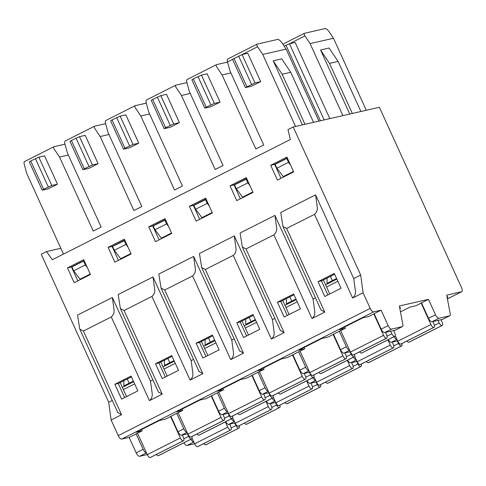 <?xml version="1.0" encoding="UTF-8"?>
<svg xmlns="http://www.w3.org/2000/svg" width="486" height="486" viewBox="0 0 486 486"><rect width="100%" height="100%" fill="white"/><g stroke="black" fill="none" stroke-linecap="round" stroke-linejoin="round"><path stroke-width="0.73" d="M428.452 299.333L435.492 314.782A4.265 1.713 63.2 0 0 438.961 318.257L449.58 315.827A4.265 1.713 63.2 0 0 449.732 315.772A4.265 1.713 63.2 0 0 450.182 313.555L446.707 295.16L461.542 291.764A4.265 1.713 63.2 0 0 461.7 291.709A4.265 1.713 63.2 0 0 461.493 287.512L379.359 107.285L293.21 126.992L360.679 275.04L363.085 292.76L370.211 308.397A4.265 1.713 63.2 0 0 373.685 311.866L381.097 310.171L388.138 325.62A4.265 1.713 63.2 0 0 391.613 329.089L402.226 326.659A4.265 1.713 63.2 0 0 402.378 326.604A4.265 1.713 63.2 0 0 402.827 324.387L399.352 305.992L428.452 299.333L421.483 302.851L428.524 318.3A4.265 1.713 63.2 0 0 431.993 321.775L442.612 319.345A4.265 1.713 63.2 0 0 442.764 319.29A4.265 1.713 63.2 0 0 442.916 319.193M314.503 214.362C316.811 212.388 317.704 209.837 317.182 206.696L315.578 194.88L353.711 278.557L355.315 290.373C355.837 293.508 354.944 296.065 352.636 298.033L314.503 214.362L286.631 228.432L324.763 312.109L311.994 318.555L273.861 234.878L245.989 248.947L284.128 332.624L271.352 339.076L233.219 255.399L205.347 269.469L243.486 353.146L230.71 359.597L192.578 275.92L164.711 289.99L202.844 373.667L190.069 380.113L151.936 296.436C154.244 294.467 155.137 291.91 154.615 288.775L153.011 276.959L191.144 360.636L192.754 372.452C193.27 375.587 192.377 378.144 190.069 380.113M363.085 292.76L352.636 298.033M353.711 278.557L360.679 275.04M402.39 326.604L395.422 330.122A4.265 1.713 63.2 0 1 395.258 330.176L384.645 332.606A4.265 1.713 63.2 0 1 381.17 329.137L374.135 313.689L381.097 310.171M394.091 336.689A4.265 1.713 63.2 0 0 396.977 339.38M397.651 340.85L391.352 342.29A4.265 1.713 -116.8 0 1 388.29 339.617M353.45 357.204A4.265 1.713 63.2 0 0 356.341 359.901M357.01 361.371L350.71 362.811A4.265 1.713 -116.8 0 1 347.648 360.138M312.808 377.725A4.265 1.713 63.2 0 0 315.7 380.417M316.368 381.893L310.068 383.333A4.265 1.713 -116.8 0 1 307.006 380.66M272.166 398.247A4.265 1.713 63.2 0 0 275.058 400.938M275.726 402.408L269.432 403.848A4.265 1.713 -116.8 0 1 266.364 401.175M293.21 126.992L287.985 129.634L290.349 139.525L52.312 259.712L46.462 251.578L41.237 254.214L108.7 402.262L112.272 400.458M199.023 371.413L202.844 373.667M191.144 360.636L193.556 359.421M192.578 275.92C194.886 273.946 195.779 271.395 195.257 268.254L193.653 256.438L158.819 274.025L161.036 288.083L164.711 289.99M193.653 256.438L231.786 340.115L233.389 351.931C233.912 355.072 233.019 357.623 230.71 359.597M239.665 350.892L243.486 353.146M231.786 340.115L234.197 338.9M233.219 255.399C235.528 253.431 236.421 250.873 235.898 247.732L234.295 235.917L199.46 253.51L201.678 267.567L205.347 269.469M234.295 235.917L272.427 319.594L274.031 331.409C274.554 334.55 273.661 337.108 271.352 339.076M280.307 330.371L284.128 332.624M272.427 319.594L274.839 318.379M273.861 234.878C276.17 232.909 277.063 230.352 276.54 227.211L274.936 215.401L240.102 232.988L242.32 247.046L245.989 248.947M274.936 215.401L313.069 299.078L314.673 310.888C315.195 314.029 314.302 316.586 311.994 318.555M320.948 309.855L324.763 312.109M313.069 299.078L315.481 297.857M315.578 194.88L280.744 212.467L282.961 226.525L286.631 228.432M108.105 247.374L124.361 239.167L131.111 253.971L114.854 262.179L108.105 247.374L112.102 246.463L124.774 240.06M159.08 239.847L152.744 225.941L148.746 226.853L165.003 218.645L171.752 233.45L155.496 241.657L148.746 226.853M152.744 225.941L165.41 219.544M199.722 219.332L193.385 205.42L189.388 206.337L205.645 198.124L212.394 212.929L196.137 221.142L189.388 206.337M193.385 205.42L206.052 199.023M286.928 157.087L293.678 171.892L277.421 180.099L270.672 165.295L286.928 157.087M281.005 178.289L274.663 164.383L270.672 165.295M274.663 164.383L287.335 157.986M230.03 185.816L246.287 177.609L253.036 192.413L236.779 200.621L230.03 185.816L234.021 184.899L246.694 178.502M240.363 198.81L234.021 184.899M155.477 363.765L171.734 355.558L178.484 370.362L162.227 378.57L155.477 363.765L158.904 362.981L172.087 356.323M212.728 335.808L199.546 342.46L205.943 356.499M199.546 342.46L196.119 343.244L212.376 335.036L219.125 349.841L202.869 358.048L196.119 343.244M253.37 315.286L240.187 321.945L246.584 335.978M240.187 321.945L236.761 322.728L253.018 314.521L259.767 329.32L243.51 337.533L236.761 322.728M334.301 273.478L341.05 288.283L324.794 296.49L318.044 281.686L334.301 273.478M334.654 274.25L321.471 280.902L327.862 294.941M321.471 280.902L318.044 281.686M277.403 302.207L293.659 294L300.409 308.804L284.152 317.012L277.403 302.207L280.829 301.423L287.226 315.457M294.012 294.765L280.829 301.423M182.207 409.012L182.821 410.36L176.831 411.727L200.056 400.002L206.046 398.635L211.598 395.829M228.377 413.246L222.078 414.686A4.265 1.713 -116.8 0 1 218.609 411.217L211.568 395.768L217.376 392.834L224.411 408.283A4.265 1.713 63.2 0 0 227.703 411.776M217.376 392.834L223.463 389.839L217.473 391.212L240.698 379.481L246.688 378.114L252.24 375.313M201.435 341.506L207.832 355.545M222.849 388.496L223.463 389.839M269.019 392.724L262.719 394.164A4.265 1.713 -116.8 0 1 259.251 390.695L252.21 375.247L258.011 372.312L265.052 387.761A4.265 1.713 63.2 0 0 268.345 391.254M258.011 372.312L264.105 369.317L258.115 370.69L281.339 358.966L287.329 357.593L292.876 354.792M242.077 320.985L248.474 335.024M263.491 367.975L264.105 369.317M309.655 372.203L303.361 373.643A4.265 1.713 -116.8 0 1 299.892 370.174L292.851 354.725L298.653 351.797L305.694 367.246A4.265 1.713 63.2 0 0 308.987 370.733M298.653 351.797L304.746 348.796L298.756 350.169L321.981 338.444L327.971 337.071L333.518 334.271M282.718 300.47L289.115 314.503M304.133 347.454L304.746 348.796M350.297 351.688L344.003 353.128A4.265 1.713 -116.8 0 1 340.528 349.653L333.493 334.21L339.295 331.276L346.336 346.725A4.265 1.713 63.2 0 0 349.628 350.212M339.295 331.276L345.388 328.281L339.398 329.648L362.623 317.923L368.613 316.556L374.159 313.749M323.36 279.948L329.757 293.981M344.774 326.932L345.388 328.281M400.47 311.891L409.971 307.091L415.961 305.718L421.514 302.918M208.524 337.928L210.462 342.18M249.166 317.407L251.104 321.665M289.808 296.891L291.746 301.144M330.444 276.37L332.388 280.622M409.236 342.095A3.554 1.428 -116.8 0 1 409.121 342.174A3.554 1.428 -116.8 0 1 408.987 342.223L408.866 342.247A3.554 1.428 -116.8 0 1 406.964 341.008M401.084 343.96A3.554 1.428 -116.8 0 1 400.962 344.045A3.554 1.428 -116.8 0 1 400.835 344.088L400.713 344.112A3.554 1.428 -116.8 0 1 397.821 341.221L395.27 335.632M421.155 303.1L430.912 324.514A3.554 1.428 63.2 0 0 433.804 327.406L433.925 327.376A3.554 1.428 63.2 0 0 434.053 327.333A3.554 1.428 63.2 0 0 434.01 324.113L432.947 321.556M437.941 320.414L439.198 322.929A3.554 1.428 63.2 0 0 441.956 325.541L442.078 325.511A3.554 1.428 63.2 0 0 442.211 325.462A3.554 1.428 63.2 0 0 442.035 321.969L441.009 319.709M304.376 33.327L325.608 28.455L328.329 30.557L333.481 38.26L310.086 43.612L342.903 115.625M304.497 33.285C303.865 33.558 304.011 34.433 304.941 35.909L310.086 43.612M333.481 38.26L366.298 110.273M318.944 121.105L286.126 49.098L262.738 54.45L295.555 126.457M349.75 114.058L320.541 49.967L329.101 48.011L338.08 61.436L360.898 111.507M302.401 124.89L273.193 60.799L281.746 58.842L290.725 72.274L313.543 122.344M108.967 134.513L100.171 136.53L95.025 128.826C94.096 127.35 93.95 126.475 94.582 126.196L94.46 126.239M135.138 105.699L105.96 120.449C105.286 120.747 105.158 121.761 105.584 123.493L108.068 132.544L141.797 206.556L133.899 210.541L100.171 136.53M149.609 113.997L140.812 116.008L135.661 108.305C134.737 106.829 134.586 105.954 135.223 105.675L135.096 105.717M146.474 99.976L146.602 99.928C145.928 100.225 145.8 101.24 146.225 102.971L148.71 112.023L182.438 186.035L174.541 190.02L140.812 116.008M190.251 93.476L181.454 95.487L176.303 87.784C175.379 86.308 175.227 85.433 175.865 85.153L175.738 85.196M216.422 64.662L187.244 79.412C186.569 79.71 186.442 80.725 186.867 82.45L189.352 91.502L223.08 165.513L215.183 169.499L181.454 95.487M230.893 72.955L222.096 74.972L216.944 67.262C216.021 65.792 215.869 64.911 216.507 64.638L216.379 64.681M257.064 44.141L227.885 58.891C227.211 59.189 227.084 60.203 227.509 61.935L229.993 70.98L263.722 144.998L255.824 148.983L222.096 74.972M257.021 44.159L278.253 39.287L280.975 41.395L286.126 49.098M284.134 46.109L289.425 43.752L295.13 42.446L329.842 118.614M257.149 44.117C256.511 44.396 256.663 45.271 257.586 46.747L242.04 54.596M262.738 54.45L257.586 46.747M227.557 62.105L216.507 64.638M186.916 82.626L175.865 85.153M146.274 103.147L135.223 105.675M105.632 123.669L94.582 126.196M170.112 127.332L164.147 128.644L165.592 127.727L152.683 99.405L160.793 95.627L166.498 94.32L179.401 122.642L170.112 127.332M164.147 128.644L151.237 100.323L152.683 99.405M160.793 95.627L173.696 123.948L179.401 122.642M173.696 123.948L165.592 127.727M129.47 147.853L123.505 149.166L124.951 148.248L112.041 119.927L120.151 116.148L125.856 114.842L138.759 143.163L129.47 147.853M123.505 149.166L110.595 120.844L112.041 119.927M120.151 116.148L133.055 144.47L138.759 143.163M133.055 144.47L124.951 148.248M88.829 168.375L82.863 169.681L84.309 168.764L71.399 140.442L79.51 136.663L85.214 135.363L98.117 163.679L88.829 168.375M82.863 169.681L69.954 141.359L71.399 140.442M79.51 136.663L92.413 164.985L98.117 163.679M92.413 164.985L84.309 168.764M210.754 106.811L204.788 108.123L206.228 107.206L193.325 78.884L201.435 75.105L207.139 73.799L220.043 102.121L210.754 106.811M204.788 108.123L191.879 79.801L193.325 78.884M201.435 75.105L214.338 103.427L220.043 102.121M214.338 103.427L206.228 107.206M254.98 82.906L260.684 81.605L251.396 86.295L245.43 87.602L254.98 82.906L242.077 54.584L247.781 53.284L260.684 81.605M245.43 87.602L232.521 59.28L242.077 54.584M205.469 199.521L207.23 203.379L195.621 209.241L193.859 205.384L206.204 199.351M207.23 203.379L209.272 206.076M212.188 212.479L201.963 217.643L195.621 209.241M164.827 220.037L166.589 223.9L154.979 229.763L153.218 225.899L165.562 219.872M166.589 223.9L168.63 226.598M171.546 233.001L161.322 238.158L154.979 229.763M124.191 240.558L125.947 244.422L114.338 250.284L112.576 246.42L124.92 240.388M125.947 244.422L127.988 247.119M130.904 253.522L120.686 258.68L114.338 250.284M246.11 179L247.872 182.864L236.263 188.726L234.501 184.862L246.845 178.83M247.872 182.864L249.913 185.555M252.829 191.958L242.605 197.122L236.263 188.726M287.487 158.315L286.752 158.479L288.514 162.342L290.549 165.04M288.514 162.342L276.905 168.205L283.247 176.6L293.471 171.443M276.905 168.205L275.143 164.341L286.752 158.479M368.595 362.617A3.554 1.428 -116.8 0 1 368.479 362.696A3.554 1.428 -116.8 0 1 368.345 362.744L368.224 362.769A3.554 1.428 -116.8 0 1 366.323 361.529M360.442 364.482A3.554 1.428 -116.8 0 1 360.32 364.561A3.554 1.428 -116.8 0 1 360.193 364.609L360.071 364.634A3.554 1.428 -116.8 0 1 357.18 361.742L354.628 356.153M387.895 339.817L390.27 345.036A3.554 1.428 63.2 0 0 393.168 347.927L393.283 347.897A3.554 1.428 63.2 0 0 393.411 347.855A3.554 1.428 63.2 0 0 393.368 344.635L392.305 342.071M397.305 340.929L398.556 343.45A3.554 1.428 63.2 0 0 401.321 346.062L401.436 346.032A3.554 1.428 63.2 0 0 401.57 345.983A3.554 1.428 63.2 0 0 401.813 343.614M327.953 383.132A3.554 1.428 -116.8 0 1 327.837 383.211A3.554 1.428 -116.8 0 1 327.704 383.26L327.582 383.29A3.554 1.428 -116.8 0 1 325.681 382.051M319.8 384.997A3.554 1.428 -116.8 0 1 319.679 385.082A3.554 1.428 -116.8 0 1 319.551 385.125L319.43 385.155A3.554 1.428 -116.8 0 1 316.538 382.263L313.986 376.668M347.253 360.339L349.628 365.551A3.554 1.428 63.2 0 0 352.526 368.443L352.642 368.418A3.554 1.428 63.2 0 0 352.769 368.376A3.554 1.428 63.2 0 0 352.727 365.156L351.664 362.592M356.663 361.45L357.915 363.965A3.554 1.428 63.2 0 0 360.679 366.578L360.794 366.553A3.554 1.428 63.2 0 0 360.928 366.505A3.554 1.428 63.2 0 0 361.171 364.129M287.311 403.653A3.554 1.428 -116.8 0 1 287.196 403.732A3.554 1.428 -116.8 0 1 287.062 403.781L286.94 403.811A3.554 1.428 -116.8 0 1 285.039 402.572M279.158 405.518A3.554 1.428 -116.8 0 1 279.037 405.603A3.554 1.428 -116.8 0 1 278.909 405.646L278.788 405.676A3.554 1.428 -116.8 0 1 275.896 402.785L273.345 397.19M306.611 380.854L308.987 386.072A3.554 1.428 63.2 0 0 311.884 388.964L312 388.94A3.554 1.428 63.2 0 0 312.127 388.891A3.554 1.428 63.2 0 0 312.085 385.677L311.022 383.114M316.022 381.972L317.273 384.487A3.554 1.428 63.2 0 0 320.037 387.099L320.153 387.075A3.554 1.428 63.2 0 0 320.286 387.026A3.554 1.428 63.2 0 0 320.529 384.651M265.97 401.375L268.345 406.594A3.554 1.428 63.2 0 0 271.243 409.485L271.358 409.455A3.554 1.428 63.2 0 0 271.486 409.412A3.554 1.428 63.2 0 0 271.443 406.193L270.386 403.635M275.38 402.487L276.631 405.008A3.554 1.428 63.2 0 0 279.395 407.62L279.511 407.59A3.554 1.428 63.2 0 0 279.644 407.541A3.554 1.428 63.2 0 0 279.887 405.172M211.24 396.011L220.996 417.425A3.554 1.428 63.2 0 0 223.888 420.317L224.01 420.293A3.554 1.428 63.2 0 0 224.137 420.244A3.554 1.428 63.2 0 0 224.089 417.031L223.031 414.467M228.025 413.325L229.283 415.84A3.554 1.428 63.2 0 0 232.041 418.452L232.162 418.428A3.554 1.428 63.2 0 0 232.296 418.379A3.554 1.428 63.2 0 0 232.539 416.004M239.963 414.491A3.554 1.428 -116.8 0 1 239.841 414.57A3.554 1.428 -116.8 0 1 239.707 414.613L239.592 414.643A3.554 1.428 -116.8 0 1 237.69 413.404M231.81 416.356A3.554 1.428 -116.8 0 1 231.682 416.435A3.554 1.428 -116.8 0 1 231.555 416.484L231.439 416.508A3.554 1.428 -116.8 0 1 228.542 413.616L218.785 392.202M214.666 340.06L205.141 344.866L205.086 339.665M251.876 375.49L261.638 396.91A3.554 1.428 63.2 0 0 264.53 399.802L264.651 399.771A3.554 1.428 63.2 0 0 264.779 399.729A3.554 1.428 63.2 0 0 264.73 396.509L263.673 393.946M268.667 392.803L269.924 395.318A3.554 1.428 63.2 0 0 272.682 397.937L272.804 397.906A3.554 1.428 63.2 0 0 272.938 397.858A3.554 1.428 63.2 0 0 273.181 395.483M280.604 393.97A3.554 1.428 -116.8 0 1 280.483 394.049A3.554 1.428 -116.8 0 1 280.349 394.097L280.234 394.122A3.554 1.428 -116.8 0 1 278.332 392.882M272.452 395.835A3.554 1.428 -116.8 0 1 272.324 395.914A3.554 1.428 -116.8 0 1 272.196 395.962L272.081 395.987A3.554 1.428 -116.8 0 1 269.183 393.095L259.427 371.681M245.728 319.144L245.782 324.35L255.308 319.539M292.517 354.974L302.28 376.389A3.554 1.428 63.2 0 0 305.172 379.28L305.293 379.25A3.554 1.428 63.2 0 0 305.421 379.208A3.554 1.428 63.2 0 0 305.372 375.988L304.315 373.43M309.309 372.282L310.566 374.803A3.554 1.428 63.2 0 0 313.324 377.415L313.446 377.385A3.554 1.428 63.2 0 0 313.579 377.336A3.554 1.428 63.2 0 0 313.822 374.967M321.246 373.448A3.554 1.428 -116.8 0 1 321.125 373.527A3.554 1.428 -116.8 0 1 320.991 373.576L320.875 373.6A3.554 1.428 -116.8 0 1 318.974 372.367M313.093 375.313A3.554 1.428 -116.8 0 1 312.966 375.399A3.554 1.428 -116.8 0 1 312.838 375.441L312.723 375.471A3.554 1.428 -116.8 0 1 309.825 372.58L300.069 351.159M295.95 299.018L286.424 303.829L286.369 298.629M333.159 334.453L342.922 355.867A3.554 1.428 63.2 0 0 345.813 358.759L345.935 358.735A3.554 1.428 63.2 0 0 346.062 358.686A3.554 1.428 63.2 0 0 346.014 355.473L344.957 352.909M349.95 351.767L351.208 354.282A3.554 1.428 63.2 0 0 353.966 356.894L354.087 356.87A3.554 1.428 63.2 0 0 354.221 356.821A3.554 1.428 63.2 0 0 354.464 354.446M361.888 352.927A3.554 1.428 -116.8 0 1 361.766 353.006A3.554 1.428 -116.8 0 1 361.633 353.055L361.517 353.085A3.554 1.428 -116.8 0 1 359.616 351.846M353.735 354.792A3.554 1.428 -116.8 0 1 353.608 354.877A3.554 1.428 -116.8 0 1 353.48 354.92L353.358 354.95A3.554 1.428 -116.8 0 1 350.467 352.058L340.71 330.644M336.591 278.502L327.066 283.308L327.005 278.107M373.801 313.932L383.563 335.346A3.554 1.428 63.2 0 0 386.455 338.238L386.577 338.213A3.554 1.428 63.2 0 0 386.704 338.171A3.554 1.428 63.2 0 0 386.656 334.951L385.598 332.388M390.592 331.245L391.85 333.761A3.554 1.428 63.2 0 0 394.608 336.373L394.729 336.348A3.554 1.428 63.2 0 0 394.863 336.3A3.554 1.428 63.2 0 0 394.687 332.801L393.66 330.541M352.338 113.469L329.52 63.393L320.541 49.967M329.52 63.393L338.08 61.436M304.989 124.301L282.166 74.23L273.193 60.799M282.166 74.23L290.725 72.274M60.835 248.291L46.462 251.578M152.914 379.937L150.508 381.158L112.369 297.481L77.535 315.068L79.753 329.125L83.428 331.027L111.294 316.957L149.427 400.634L162.203 394.189L124.07 310.511L151.936 296.436M124.07 310.511L120.394 308.604L118.177 294.546L153.011 276.959M67.463 267.895L74.212 282.7L90.469 274.493L83.72 259.688L67.463 267.895L71.46 266.978L84.133 260.581M170.957 416.35L165.404 419.151L159.414 420.524L136.189 432.248L142.179 430.875L129.124 437.394L121.707 439.089A4.265 1.713 -116.8 0 1 118.238 435.62L111.112 419.983L121.561 414.704L117.74 412.45M114.836 384.286L121.585 399.091L137.842 390.884L131.092 376.079L114.836 384.286L118.262 383.503L124.659 397.536M182.821 410.36L170.926 416.283L177.967 431.732L183.769 428.804A4.265 1.713 63.2 0 0 187.061 432.291M165.301 377.021L158.904 362.981M64.99 144.184L53.94 146.717C53.308 146.991 53.454 147.872 54.383 149.342L59.529 157.051L93.257 231.063L101.155 227.071L67.426 153.06L64.942 144.014C64.523 142.283 64.644 141.268 65.318 140.97L65.191 141.013M63.472 254.075L26.785 173.581L24.3 164.529C23.881 162.804 24.002 161.789 24.677 161.492L53.855 146.742M57.476 184.2L44.572 155.878L38.868 157.185L51.771 185.506L57.476 184.2L48.187 188.89L42.221 190.202L43.667 189.285L30.758 160.963L38.868 157.185M73.696 270.805L71.934 266.942L83.549 261.079L85.305 264.943L73.696 270.805L80.044 279.201L90.262 274.037M118.438 260.368L112.102 246.463M77.796 280.89L71.46 266.978M167.883 358.449L169.821 362.702M164.444 360.187L164.499 365.387L174.024 360.582M232.703 417.711L235.254 423.3A3.554 1.428 63.2 0 0 238.146 426.192L238.268 426.167A3.554 1.428 63.2 0 0 238.395 426.119A3.554 1.428 63.2 0 0 238.517 426.04M244.397 423.087A3.554 1.428 63.2 0 0 246.299 424.327L246.42 424.302A3.554 1.428 63.2 0 0 246.554 424.254A3.554 1.428 63.2 0 0 246.669 424.175M197.049 433.925A3.554 1.428 63.2 0 0 198.95 435.164L199.066 435.134A3.554 1.428 63.2 0 0 199.199 435.085A3.554 1.428 63.2 0 0 199.321 435.006M178.143 412.723L187.906 434.138A3.554 1.428 63.2 0 0 190.798 437.029L190.913 436.999A3.554 1.428 63.2 0 0 191.041 436.957A3.554 1.428 63.2 0 0 191.168 436.871M231.53 418.768A4.265 1.713 63.2 0 0 234.416 421.459M235.084 422.929L228.791 424.369A4.265 1.713 -116.8 0 1 225.723 421.696M190.889 439.283A4.265 1.713 63.2 0 0 193.774 441.981M194.576 443.742L186.989 445.474A4.265 1.713 -116.8 0 1 183.921 442.801M147.222 454.574L139.634 456.311A4.265 1.713 -116.8 0 1 136.165 452.843L129.124 437.394M111.112 419.983L108.7 402.262M112.369 297.481L113.973 309.29C114.496 312.431 113.603 314.989 111.294 316.957M150.508 381.158L152.112 392.967C152.628 396.108 151.735 398.666 149.427 400.634M158.381 391.935L162.203 394.189M131.445 376.844L118.262 383.503M136.092 433.877L143.133 449.325A4.265 1.713 63.2 0 0 146.42 452.812M120.157 382.549L126.554 396.582M141.566 429.533L142.179 430.875M187.736 433.761L181.436 435.207A4.265 1.713 -116.8 0 1 177.967 431.732M176.734 413.355L183.769 428.804M160.799 362.027L167.19 376.061M127.241 378.971L129.179 383.223M206.028 444.696A3.554 1.428 -116.8 0 1 205.912 444.775A3.554 1.428 -116.8 0 1 205.778 444.824L205.657 444.848A3.554 1.428 -116.8 0 1 203.756 443.609M197.875 446.561A3.554 1.428 -116.8 0 1 197.753 446.64A3.554 1.428 -116.8 0 1 197.626 446.689L197.504 446.713A3.554 1.428 -116.8 0 1 194.613 443.821L192.067 438.232M225.328 421.897L227.709 427.115A3.554 1.428 63.2 0 0 230.601 430.007L230.716 429.976A3.554 1.428 63.2 0 0 230.844 429.934A3.554 1.428 63.2 0 0 230.801 426.714L229.744 424.15M234.738 423.008L235.996 425.523A3.554 1.428 63.2 0 0 238.754 428.142L238.869 428.111A3.554 1.428 63.2 0 0 239.003 428.063A3.554 1.428 63.2 0 0 239.246 425.693M158.679 455.528A3.554 1.428 -116.8 0 1 158.564 455.607A3.554 1.428 -116.8 0 1 158.424 455.655L158.308 455.68A3.554 1.428 -116.8 0 1 156.407 454.446M150.526 457.393A3.554 1.428 -116.8 0 1 150.399 457.478A3.554 1.428 -116.8 0 1 150.271 457.52L150.156 457.545A3.554 1.428 -116.8 0 1 147.264 454.653L137.502 433.239M133.383 381.097L123.863 385.908L123.802 380.702M170.598 416.532L180.355 437.947A3.554 1.428 63.2 0 0 183.246 440.838L183.368 440.814A3.554 1.428 63.2 0 0 183.495 440.766A3.554 1.428 63.2 0 0 183.447 437.546L182.39 434.988M187.383 433.846L188.641 436.361A3.554 1.428 63.2 0 0 191.399 438.973L191.52 438.943A3.554 1.428 63.2 0 0 191.654 438.901A3.554 1.428 63.2 0 0 191.897 436.525M68.326 155.034L59.529 157.051M42.221 190.202L29.312 161.881L30.758 160.963M51.771 185.506L43.667 189.285M83.549 261.079L84.278 260.909M85.305 264.943L87.346 267.634M428.524 318.3L435.492 314.782M431.993 321.775L438.961 318.257M442.612 319.345L449.58 315.827M381.17 329.137L388.138 325.62M384.645 332.606L391.613 329.089M395.258 330.176L402.226 326.659M447.011 296.764A22.727 2.059 -24.5 0 1 447.217 297.875M218.609 411.217L224.411 408.283M259.251 390.695L265.052 387.761M299.892 370.174L305.694 367.246M340.528 349.653L346.336 346.725M399.656 307.595A22.727 2.059 -24.5 0 1 399.869 308.713M391.352 342.29L397.007 339.441M350.71 362.811L356.366 359.956M310.068 383.333L315.724 380.477M269.432 403.848L275.082 400.999M222.078 414.686L227.734 411.83M262.719 394.164L268.375 391.309M303.361 373.643L309.011 370.794M344.003 353.128L349.653 350.272M304.941 35.909L289.395 43.758M289.425 43.752L324.138 119.921M285.962 45.186L320.408 120.771M232.563 59.377L227.509 61.935M203.652 346.36L214.94 340.662M244.294 325.839L255.581 320.14M284.93 305.323L296.223 299.619M325.571 284.802L336.865 279.104M408.987 342.223L442.078 325.511M408.866 342.247L441.956 325.541M434.399 325.353L439.198 322.929M400.835 344.088L433.925 327.376M400.713 344.112L433.804 327.406M397.821 341.221L430.912 324.514M170.234 125.382L157.33 97.06M129.592 145.903L116.689 117.582M88.95 166.419L76.047 138.097M210.875 104.861L197.966 76.539M238.608 56.018L251.517 84.339M233.966 58.363L246.87 86.684M368.345 362.744L401.436 346.032M368.224 362.769L401.321 346.062M393.757 345.868L398.556 343.45M360.193 364.609L393.283 347.897M360.071 364.634L393.168 347.927M357.18 361.742L390.27 345.036M327.704 383.26L360.794 366.553M327.582 383.29L360.679 366.578M353.115 366.389L357.915 363.965M319.551 385.125L352.642 368.418M319.43 385.155L352.526 368.443M316.538 382.263L349.628 365.551M287.062 403.781L320.153 387.075M286.94 403.811L320.037 387.099M312.474 386.911L317.273 384.487M278.909 405.646L312 388.94M278.788 405.676L311.884 388.964M275.896 402.785L308.987 386.072M238.268 426.167L271.358 409.455M271.832 407.432L276.631 405.008M279.395 407.62L246.299 424.327M163.01 366.881L174.298 361.177M164.001 369.062L175.294 363.364M190.913 436.999L224.01 420.293M224.483 418.264L229.283 415.84M232.041 418.452L198.95 435.164M239.707 414.613L272.804 397.906M239.592 414.643L272.682 397.937M265.125 397.742L269.924 395.318M231.555 416.484L264.651 399.771M231.439 416.508L264.53 399.802M228.542 413.616L261.638 396.91M204.642 348.541L215.936 342.843M313.446 377.385L280.349 394.097M313.324 377.415L280.234 394.122M310.566 374.803L305.767 377.227M305.293 379.25L272.196 395.962M305.172 379.28L272.081 395.987M302.28 376.389L269.183 393.095M245.284 328.02L256.578 322.321M320.991 373.576L354.087 356.87M320.875 373.6L353.966 356.894M346.409 356.706L351.208 354.282M312.838 375.441L345.935 358.735M312.723 375.471L345.813 358.759M309.825 372.58L342.922 355.867M285.926 307.504L297.219 301.8M361.633 353.055L394.729 336.348M361.517 353.085L394.608 336.373M387.05 336.184L391.85 333.761M353.48 354.92L386.577 338.213M353.358 354.95L386.455 338.238M350.467 352.058L383.563 335.346M326.568 286.983L337.855 281.285M447.412 298.896L461.542 291.764M121.561 414.704L83.428 331.027M118.238 435.62L370.211 308.397M121.707 439.089L373.685 311.866M235.254 423.3L268.345 406.594M238.146 426.192L271.243 409.485M246.42 424.302L279.511 407.59M199.066 435.134L232.162 418.428M190.798 437.029L223.888 420.317M187.906 434.138L220.996 417.425M143.133 449.325L136.165 452.843M234.44 421.514L228.791 424.369M193.799 442.035L186.989 445.474M146.45 452.873L139.634 456.311M181.436 435.207L187.092 432.352M122.369 387.397L133.656 381.698M238.869 428.111L205.778 444.824M238.754 428.142L205.657 444.848M235.996 425.523L231.19 427.947M230.716 429.976L197.626 446.689M230.601 430.007L197.504 446.713M227.709 427.115L194.613 443.821M191.52 438.943L158.424 455.655M191.399 438.973L158.308 455.68M188.641 436.361L183.842 438.785M183.368 440.814L150.271 457.52M183.246 440.838L150.156 457.545M180.355 437.947L147.264 454.653M134.652 383.879L123.359 389.584M48.308 186.94L35.405 158.618M449.738 315.766L442.77 319.284M321.1 310.196L282.967 226.525M280.465 330.717L242.326 247.04M239.823 351.238L201.684 267.561M199.181 371.76L161.048 288.083M175.78 85.184L146.468 99.982M94.497 126.22L65.185 141.019M442.211 325.462L409.121 342.174M400.968 344.039L434.059 327.333M304.321 33.358L282.852 44.196M401.57 345.983L368.479 362.696M360.326 364.561L393.417 347.848M360.928 366.505L327.837 383.211M319.685 385.076L352.775 368.37M320.286 387.026L287.196 403.732M279.043 405.597L312.133 388.891M238.401 426.119L271.492 409.406M191.047 436.95L224.143 420.244M272.938 397.858L239.841 414.57M231.688 416.435L264.785 399.723M313.579 377.336L280.483 394.049M272.33 395.914L305.427 379.202M354.221 356.821L321.125 373.527M312.972 375.392L346.068 358.686M394.863 336.3L361.766 353.006M353.614 354.871L386.71 338.165M461.7 291.709L447.418 298.92M279.644 407.541L246.554 424.254M232.296 418.379L199.199 435.085M158.539 392.275L120.406 308.598M117.898 412.796L79.765 329.119M239.003 428.063L205.912 444.775M197.759 446.64L230.85 429.928M191.654 438.901L158.564 455.607M150.411 457.472L183.501 440.766"/></g></svg>
